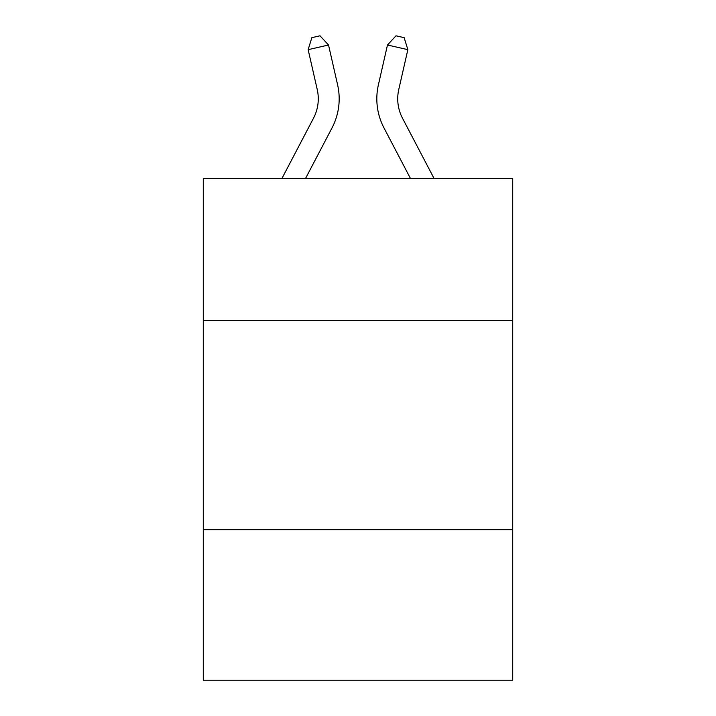 <?xml version="1.0" encoding="UTF-8"?>
<svg xmlns="http://www.w3.org/2000/svg" width="716" height="716" viewBox="0 0 716 716"><rect width="100%" height="100%" fill="white"/><g stroke="black" fill="none" stroke-linecap="round" stroke-linejoin="round"><path stroke-width="1.07" d="M512.719 320.589L512.719 178.418L203.281 178.418L203.281 320.589L512.719 320.589L512.719 680.2L203.281 680.2L203.281 320.589M512.719 529.661L203.281 529.661M281.961 178.418L313.501 118.203A41.814 41.814 0 0 0 317.233 89.509L308.149 49.655L328.528 45.01L337.612 84.864A62.722 62.722 0 0 1 332.018 127.904L305.562 178.418M434.039 178.418L402.499 118.203A41.814 41.814 0 0 1 398.767 89.509L407.851 49.655L387.472 45.01L378.388 84.864A62.722 62.722 0 0 0 383.982 127.904L410.438 178.418M387.472 45.01L378.388 84.864L387.472 45.01L378.388 84.864L387.472 45.01L378.388 84.864L387.472 45.01L378.388 84.864L387.472 45.01L378.388 84.864L387.472 45.01L378.388 84.864L387.472 45.01L378.388 84.864L387.472 45.01L378.388 84.864L387.472 45.01L378.388 84.864L387.472 45.01L378.388 84.864L387.472 45.01L378.388 84.864L387.472 45.01L378.388 84.864L387.472 45.01L378.388 84.864L387.472 45.01L378.388 84.864L387.472 45.01L378.388 84.864L387.472 45.01L396.002 35.8L404.155 37.662L407.851 49.655M402.499 118.203A41.814 41.814 0 0 1 398.767 89.509A41.814 41.814 0 0 0 402.499 118.203A41.814 41.814 0 0 1 398.767 89.509A41.814 41.814 0 0 0 402.499 118.203A41.814 41.814 0 0 1 398.767 89.509A41.814 41.814 0 0 0 402.499 118.203A41.814 41.814 0 0 1 398.767 89.509A41.814 41.814 0 0 0 402.499 118.203A41.814 41.814 0 0 1 398.767 89.509A41.814 41.814 0 0 0 402.499 118.203A41.814 41.814 0 0 1 398.767 89.509A41.814 41.814 0 0 0 402.499 118.203A41.814 41.814 0 0 1 398.767 89.509A41.814 41.814 0 0 0 402.499 118.203A41.814 41.814 0 0 1 398.767 89.509A41.814 41.814 0 0 0 402.499 118.203A41.814 41.814 0 0 1 398.767 89.509A41.814 41.814 0 0 0 402.499 118.203A41.814 41.814 0 0 1 398.767 89.509A41.814 41.814 0 0 0 402.499 118.203A41.814 41.814 0 0 1 398.767 89.509A41.814 41.814 0 0 0 402.499 118.203A41.814 41.814 0 0 1 398.767 89.509A41.814 41.814 0 0 0 402.499 118.203A41.814 41.814 0 0 1 398.767 89.509A41.814 41.814 0 0 0 402.499 118.203A41.814 41.814 0 0 1 398.767 89.509A41.814 41.814 0 0 0 402.499 118.203A41.814 41.814 0 0 1 398.767 89.509M313.501 118.203A41.814 41.814 0 0 0 317.233 89.509M308.149 49.655L311.845 37.662L319.998 35.8L328.528 45.01"/></g></svg>
